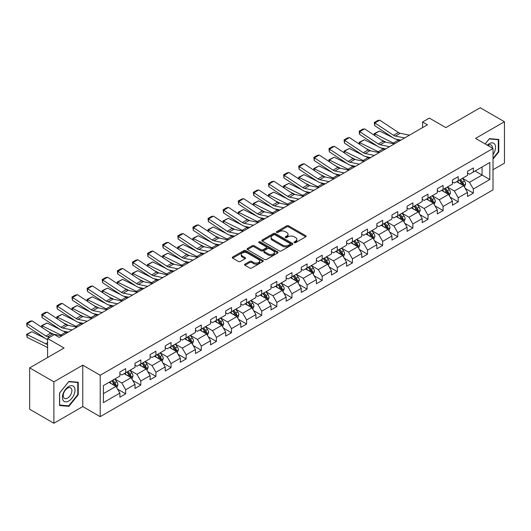 <?xml version="1.0" encoding="UTF-8"?>
<svg xmlns="http://www.w3.org/2000/svg" width="531" height="531" viewBox="0 0 531 531"><rect width="100%" height="100%" fill="white"/><g stroke="black" fill="none" stroke-linecap="round" stroke-linejoin="round"><path stroke-width="0.8" d="M294.313 242.634A0.943 0.544 0 0 0 295.641 242.634L305.75 236.799A1.347 0.777 0 0 0 306.141 236.255A1.347 0.777 0 0 0 305.75 235.704L288.632 225.821A1.347 0.777 0 0 0 286.727 225.821L276.624 231.655A0.943 0.544 0 0 0 276.346 232.04A0.943 0.544 0 0 0 276.624 232.425A0.943 0.544 0 0 0 277.952 232.425L279.26 231.669A4.301 2.482 0 0 1 285.346 231.669L286.773 232.492A4.301 2.482 0 0 1 288.034 234.251A4.301 2.482 0 0 1 286.773 236.003L285.466 236.76A0.943 0.544 0 0 0 285.193 237.145A0.943 0.544 0 0 0 285.466 237.53A0.943 0.544 0 0 0 286.8 237.53L288.107 236.773A4.301 2.482 0 0 1 294.194 236.773L295.621 237.596A4.301 2.482 0 0 1 296.882 239.355A4.301 2.482 0 0 1 295.621 241.114L294.313 241.864A0.943 0.544 0 0 0 294.035 242.249A0.943 0.544 0 0 0 294.313 242.634L294.313 241.864M244.977 264.146A1.347 0.777 0 0 0 244.579 264.697A1.347 0.777 0 0 0 244.977 265.248L249.776 268.016A1.347 0.777 0 0 0 251.681 268.016L262.905 261.537A1.347 0.777 0 0 0 263.296 260.986A1.347 0.777 0 0 0 262.905 260.442L245.787 250.559A1.347 0.777 0 0 0 243.882 250.559L232.658 257.037A1.347 0.777 0 0 0 232.266 257.588A1.347 0.777 0 0 0 232.658 258.132L238.459 261.484A1.347 0.777 0 0 0 240.364 261.484L245.163 258.71A1.347 0.777 0 0 0 245.561 258.159A1.347 0.777 0 0 0 245.163 257.615L242.289 255.949A3.598 2.078 0 0 1 241.233 254.482A3.598 2.078 0 0 1 243.457 252.564A3.598 2.078 0 0 1 247.38 253.015L258.65 259.52A3.598 2.078 0 0 1 259.699 260.986A3.598 2.078 0 0 1 257.482 262.911A3.598 2.078 0 0 1 253.559 262.46L251.681 261.371A1.347 0.777 0 0 0 249.776 261.371L244.977 264.146L244.977 265.248M493.014 169.728L504.45 163.13L504.45 121.732L480.223 107.747L445.828 127.606L429.353 118.094L422.576 122.011L427.422 124.805L59.22 337.384L54.374 334.59L47.591 338.506L47.591 357.522M53.89 381.855L53.89 423.253L82.763 406.587L82.763 365.189L53.89 381.855L29.663 367.87L64.065 348.011L47.591 338.506M82.763 365.189L100.206 375.258L493.014 148.468L493.014 189.866L100.206 416.656L100.206 375.258M504.45 121.732L475.577 138.399L493.014 148.468M279.359 250.944A1.347 0.777 0 0 0 281.257 250.944L292.481 244.459A1.347 0.777 0 0 0 292.873 243.915A1.347 0.777 0 0 0 292.481 243.364L275.363 233.481A1.347 0.777 0 0 0 273.458 233.481L262.234 239.959A1.347 0.777 0 0 0 261.843 240.51A1.347 0.777 0 0 0 262.234 241.054L279.359 250.944M259.334 242.84A0.943 0.544 0 0 1 260.29 242.972L260.29 241.851L277.693 251.9A1.347 0.777 0 0 1 278.085 252.451A1.347 0.777 0 0 1 277.693 253.002L266.469 259.48A1.347 0.777 0 0 1 264.571 259.48L247.446 249.597L247.446 248.495A1.347 0.777 0 0 0 247.054 249.046A1.347 0.777 0 0 0 247.446 249.597M247.446 248.495L252.252 245.727A1.347 0.777 0 0 1 254.15 245.727L261.093 249.736A1.347 0.777 0 0 0 262.998 249.736L266.184 247.891A1.347 0.777 0 0 0 266.575 247.346A1.347 0.777 0 0 0 266.184 246.796L258.955 242.621A0.943 0.544 0 0 1 258.683 242.236A0.943 0.544 0 0 1 259.261 241.738A0.943 0.544 0 0 1 260.29 241.851M53.89 423.253L29.663 409.268L29.663 367.87M117.597 389.157L125.688 393.829L125.688 389.747L134.993 384.378L134.993 388.46L140.801 385.101L140.801 381.019L150.107 375.649L150.107 379.731L155.922 376.379L155.922 372.291L165.221 366.921L165.221 371.003L171.035 367.651L171.035 363.569L180.334 358.193L180.334 362.281L186.149 358.923L186.149 354.841L195.454 349.471L195.454 353.553L201.269 350.195L201.269 346.112L210.568 340.743L210.568 344.825L216.382 341.466L216.382 337.384L225.682 332.014L225.682 336.096L231.496 332.745L231.496 328.656L240.802 323.286L240.802 327.375L246.616 324.016L246.616 319.934L255.915 314.558L255.915 318.646L261.73 315.288L261.73 311.206L271.029 305.836L271.029 309.918L276.843 306.56L276.843 302.478L286.149 297.108L286.149 301.19L291.957 297.831L291.957 293.749L301.263 288.379L301.263 292.462L307.077 289.11L307.077 285.021L316.376 279.651L316.376 283.74L322.191 280.381L322.191 276.299L331.49 270.929L331.49 275.012L337.304 271.653L337.304 267.571L346.61 262.201L346.61 266.283L352.425 262.925L352.425 258.843L361.724 253.473L361.724 257.555L367.538 254.203L367.538 250.114L376.837 244.745L376.837 248.827L382.652 245.475L382.652 241.386L391.958 236.016L391.958 240.105L397.772 236.746L397.772 232.664L407.071 227.295L407.071 231.377L412.886 228.018L412.886 223.936L422.185 218.566L422.185 222.648L427.999 219.29L427.999 215.208L437.305 209.838L437.305 213.92L443.113 210.568L443.113 206.479L452.419 201.11L452.419 205.198L458.233 201.84L458.233 197.758L467.532 192.381L467.532 196.47L473.347 193.111L473.347 189.029L489.821 179.518L489.821 162.513L482.068 166.986L482.068 175.044L489.821 179.518M125.688 393.829L119.873 397.188L119.873 393.106L103.406 402.611L103.406 385.606L119.873 376.094L119.873 372.012L125.688 368.653L125.688 372.742L134.993 367.372L134.993 363.284L140.801 359.932L140.801 364.014L150.107 358.644L150.107 354.562L155.922 351.203L155.922 355.285L165.221 349.916L165.221 345.834L171.035 342.475L171.035 346.557L180.334 341.187L180.334 337.105L186.149 333.747L186.149 337.835L195.454 332.459L195.454 328.377L201.269 325.018L201.269 329.107L210.568 323.737L210.568 319.649L216.382 316.297L216.382 320.379L225.682 315.009L225.682 310.927L231.496 307.568L231.496 311.651L240.802 306.281L240.802 302.199L246.616 298.84L246.616 302.922L255.915 297.552L255.915 293.47L261.73 290.112L261.73 294.201L271.029 288.831L271.029 284.742L276.843 281.39L276.843 285.472L286.149 280.102L286.149 276.014L291.957 272.662L291.957 276.744L301.263 271.374L301.263 267.292L307.077 263.934L307.077 268.016L316.376 262.646L316.376 258.564L322.191 255.205L322.191 259.287L331.49 253.918L331.49 249.835L337.304 246.477L337.304 250.566L346.61 245.196L346.61 241.107L352.425 237.755L352.425 241.837L361.724 236.468L361.724 232.386L367.538 229.027L367.538 233.109L376.837 227.739L376.837 223.657L382.652 220.299L382.652 224.381L391.958 219.011L391.958 214.929L397.772 211.57L397.772 215.659L407.071 210.283L407.071 206.201L412.886 202.842L412.886 206.931L422.185 201.561L422.185 197.472L427.999 194.12L427.999 198.202L437.305 192.833L437.305 188.751L443.113 185.392L443.113 189.474L452.419 184.104L452.419 180.022L458.233 176.664L458.233 180.746L467.532 175.376L467.532 171.294L473.347 167.935L473.347 172.024L489.821 162.513M124.141 373.638L131.117 377.66L121.811 383.03L114.835 379.008M119.873 373.857L121.811 374.979L125.688 372.742M121.811 383.03L125.688 389.747M131.117 377.66L134.993 384.378M139.255 364.91L146.231 368.939L136.932 374.309L129.949 370.28M134.993 365.129L136.932 366.251L140.801 364.014M136.932 374.309L140.801 381.019M146.231 368.939L150.107 375.649M154.368 356.182L161.344 360.21L152.045 365.58L145.069 361.551M150.107 356.407L152.045 357.522L155.922 355.285M152.045 365.58L155.922 372.291M161.344 360.21L165.221 366.921M169.482 347.453L176.465 351.482L167.159 356.852L160.183 352.823M165.221 347.679L167.159 348.794L171.035 346.557M167.159 356.852L171.035 363.569M176.465 351.482L180.334 358.193M184.602 338.725L191.578 342.754L182.272 348.124L175.296 344.101M180.334 338.951L182.272 340.072L186.149 337.835M182.272 348.124L186.149 354.841M191.578 342.754L195.454 349.471M199.716 330.003L206.692 334.026L197.393 339.402L190.417 335.373M195.454 330.222L197.393 331.344L201.269 329.107M197.393 339.402L201.269 346.112M206.692 334.026L210.568 340.743M214.829 321.275L221.805 325.304L212.506 330.674L205.53 326.645M210.568 321.501L212.506 322.616L216.382 320.379M212.506 330.674L216.382 337.384M221.805 325.304L225.682 332.014M229.95 312.547L236.926 316.576L227.62 321.945L220.644 317.916M225.682 312.772L227.62 313.887L231.496 311.651M227.62 321.945L231.496 328.656M236.926 316.576L240.802 323.286M245.063 303.818L252.039 307.847L242.74 313.217L235.764 309.188M240.802 304.044L242.74 305.166L246.616 302.922M242.74 313.217L246.616 319.934M252.039 307.847L255.915 314.558M260.177 295.09L267.153 299.119L257.854 304.489L250.878 300.466M255.915 295.316L257.854 296.437L261.73 294.201M257.854 304.489L261.73 311.206M267.153 299.119L271.029 305.836M275.297 286.368L282.273 290.397L272.967 295.767L265.991 291.738M271.029 286.587L272.967 287.709L276.843 285.472M272.967 295.767L276.843 302.478M282.273 290.397L286.149 297.108M290.411 277.64L297.387 281.669L288.087 287.039L281.105 283.01M286.149 277.866L288.087 278.981L291.957 276.744M288.087 287.039L291.957 293.749M297.387 281.669L301.263 288.379M305.524 268.912L312.5 272.941L303.201 278.31L296.225 274.281M301.263 269.137L303.201 270.252L307.077 268.016M303.201 278.31L307.077 285.021M312.5 272.941L316.376 279.651M320.638 260.183L327.62 264.212L318.315 269.582L311.339 265.553M316.376 260.409L318.315 261.531L322.191 259.287M318.315 269.582L322.191 276.299M327.62 264.212L331.49 270.929M335.758 251.462L342.734 255.484L333.428 260.854L326.452 256.831M331.49 251.681L333.428 252.802L337.304 250.566M333.428 260.854L337.304 267.571M342.734 255.484L346.61 262.201M350.872 242.733L357.848 246.762L348.548 252.132L341.572 248.103M346.61 242.952L348.548 244.074L352.425 241.837M348.548 252.132L352.425 258.843M357.848 246.762L361.724 253.473M365.985 234.005L372.961 238.034L363.662 243.404L356.686 239.375M361.724 234.231L363.662 235.346L367.538 233.109M363.662 243.404L367.538 250.114M372.961 238.034L376.837 244.745M381.105 225.277L388.081 229.306L378.776 234.675L371.8 230.646M376.837 225.502L378.776 226.618L382.652 224.381M378.776 234.675L382.652 241.386M388.081 229.306L391.958 236.016M396.219 216.548L403.195 220.577L393.896 225.947L386.92 221.918M391.958 216.774L393.896 217.896L397.772 215.659M393.896 225.947L397.772 232.664M403.195 220.577L407.071 227.295M411.333 207.827L418.309 211.849L409.009 217.225L402.033 213.196M407.071 208.046L409.009 209.168L412.886 206.931M409.009 217.225L412.886 223.936M418.309 211.849L422.185 218.566M426.453 199.098L433.429 203.127L424.123 208.497L417.147 204.468M422.185 199.324L424.123 200.439L427.999 198.202M424.123 208.497L427.999 215.208M433.429 203.127L437.305 209.838M441.566 190.37L448.542 194.399L439.237 199.769L432.261 195.74M437.305 190.596L439.237 191.711L443.113 189.474M439.237 199.769L443.113 206.479M448.542 194.399L452.419 201.11M456.68 181.642L463.656 185.671L454.357 191.041L447.381 187.012M452.419 181.867L454.357 182.989L458.233 180.746M454.357 191.041L458.233 197.758M463.656 185.671L467.532 192.381M475.092 171.015L482.068 175.044L469.47 182.312L462.494 178.29M467.532 173.139L469.47 174.261L473.347 172.024M469.47 182.312L473.347 189.029M82.763 406.587L100.206 416.656M422.576 122.011L422.576 127.606M103.406 393.663L115.997 386.389L109.021 382.36M115.997 386.389L119.873 393.106M465.256 188.439L473.347 193.111M450.142 197.167L458.233 201.84M435.022 205.895L443.113 210.568M419.908 214.624L427.999 219.29M404.795 223.345L412.886 228.018M389.681 232.074L397.772 236.746M374.561 240.802L382.652 245.475M359.447 249.53L367.538 254.203M344.334 258.258L352.425 262.925M329.213 266.98L337.304 271.653M314.1 275.708L322.191 280.381M298.986 284.437L307.077 289.11M283.873 293.165L291.957 297.831M268.752 301.893L276.843 306.56M253.639 310.615L261.73 315.288M238.525 319.343L246.616 324.016M223.405 328.072L231.496 332.745M208.291 336.8L216.382 341.466M193.178 345.522L201.269 350.195M178.058 354.25L186.149 358.923M162.944 362.978L171.035 367.651M147.83 371.707L155.922 376.379M132.717 380.435L140.801 385.101M493.014 159.108L498.782 151.932L498.782 139.467L489.429 138.631L485.168 143.941M59.558 405.518L68.911 406.354L78.256 394.719L78.256 382.254L68.911 381.417L59.558 393.053L59.558 405.518M498.297 151.654L498.782 151.932M77.772 394.44L78.256 394.719M67.922 405.784L68.911 406.354M294.692 242.767L295.621 242.229A4.301 2.482 0 0 0 296.882 240.477L296.882 239.355M288.034 234.251L288.034 235.366A4.301 2.482 0 0 1 286.773 237.125L285.844 237.662M305.73 236.813L288.632 226.936A1.347 0.777 0 0 0 286.727 226.936L276.996 232.558M292.462 244.472L275.363 234.596A1.347 0.777 0 0 0 273.458 234.596L262.254 241.067M290.105 244.3A0.943 0.544 0 0 0 290.377 243.915A0.943 0.544 0 0 0 290.105 243.53L275.078 234.855A0.943 0.544 0 0 0 273.744 234.855L272.363 235.651A4.301 2.482 0 0 0 271.109 237.403A4.301 2.482 0 0 0 272.363 239.162L282.638 245.096A4.301 2.482 0 0 0 288.725 245.096L290.105 244.3L290.105 245.415A0.943 0.544 0 0 0 290.377 245.03L290.377 243.915M271.109 237.403L271.109 238.525A4.301 2.482 0 0 0 272.363 240.284L272.363 239.162M290.105 245.415L288.725 246.211A4.301 2.482 0 0 1 282.638 246.211L272.363 240.284M247.466 249.603L252.252 246.842L252.252 245.727M266.575 247.346L266.575 248.462A1.347 0.777 0 0 1 266.184 249.012L262.998 250.851A1.347 0.777 0 0 1 261.093 250.851L254.15 246.842A1.347 0.777 0 0 0 252.252 246.842M260.29 242.972L277.673 253.008M268.301 253.891A3.598 2.078 0 0 0 272.224 254.342A3.598 2.078 0 0 0 274.441 252.424A3.598 2.078 0 0 0 273.392 250.957L269.416 248.661A1.347 0.777 0 0 0 267.518 248.661L264.332 250.499A1.347 0.777 0 0 0 263.934 251.05A1.347 0.777 0 0 0 264.332 251.601L268.301 253.891L268.301 255.013A3.598 2.078 0 0 0 272.224 255.464A3.598 2.078 0 0 0 274.441 253.539L274.441 252.424M263.934 251.05L263.934 252.172A1.347 0.777 0 0 0 264.332 252.716L264.332 251.601M268.301 255.013L264.332 252.716M259.699 260.986L259.699 262.108A3.598 2.078 0 0 1 257.482 264.026A3.598 2.078 0 0 1 253.559 263.575L251.681 262.493A1.347 0.777 0 0 0 249.776 262.493L244.99 265.254M241.233 254.482L241.233 255.603A3.598 2.078 0 0 0 242.289 257.07L242.289 255.949M245.149 258.723L242.289 257.07M262.885 261.551L245.787 251.674A1.347 0.777 0 0 0 243.882 251.674L232.678 258.146M464.426 186.998L465.574 184.091A3.631 2.097 -120 0 0 464.419 181.005L462.415 178.33M374.455 135.378L374.209 133.639L379.532 131.018L392.688 137.516M395.953 139.129L398.197 140.237A10.275 5.934 60 0 1 399.431 140.967M458.93 182.943L457.569 181.131M379.532 131.018L374.687 133.812L393.352 143.031A10.275 5.934 60 0 1 394.586 143.762M374.209 133.639L374.687 133.812L374.793 135.604M385.924 142.169L381.198 139.832M463.098 185.346L463.616 184.25A3.631 2.097 -120 0 0 462.574 182.067L460.576 179.392M459.667 179.923L461.884 182.883A1.852 1.069 60 0 1 462.222 183.441L463.616 184.25M459.415 180.069L461.412 182.737A3.631 2.097 60 0 1 462.455 184.921M404.622 137.967L395.363 136.069A6.85 3.956 60 0 1 393.524 135.266L374.859 122.926L374.687 125.621L393.352 137.954A10.275 5.934 -120 0 0 396.106 139.162L400.865 140.138M409.467 135.173L400.208 133.274A6.85 3.956 60 0 1 398.369 132.465L379.705 120.132L374.859 122.926L374.275 122.488L377.667 120.53L379.705 120.132M374.687 125.621L374.275 122.488M493.014 154.621A8.908 5.144 120 0 0 494.693 151.474A8.908 5.144 120 0 0 494.135 143.589A8.908 5.144 120 0 0 487.312 145.175M497.7 139.368L498.297 139.719L498.297 151.8L493.014 158.364M485.188 143.947L489.237 138.91L498.297 139.719M492.396 148.109A6.1 3.518 120 0 0 491.142 145.043A6.1 3.518 120 0 0 487.856 145.487M68.711 401.044A8.908 5.144 120 0 0 75.01 390.139A8.908 5.144 120 0 0 68.711 386.502A8.908 5.144 120 0 0 62.419 397.414A8.908 5.144 120 0 0 68.711 401.044M67.57 398.091A6.1 3.518 120 0 0 71.552 392.714A6.1 3.518 120 0 0 70.616 387.829A6.1 3.518 120 0 0 67.57 388.134A6.1 3.518 120 0 0 63.587 393.504A6.1 3.518 120 0 0 64.516 398.396A6.1 3.518 120 0 0 67.57 398.091M59.658 392.967L68.711 381.696L77.772 382.506L77.772 394.586L68.711 405.857L59.658 405.047L59.638 392.953M77.174 382.154L77.772 382.506M449.306 195.727L450.461 192.819A3.631 2.097 -120 0 0 449.299 189.726L447.301 187.058M359.341 144.107L359.095 142.368L364.412 139.746L377.568 146.237M380.833 147.85L383.077 148.959A10.275 5.934 60 0 1 384.311 149.696M443.816 191.671L442.456 189.859M364.412 139.746L359.567 142.54L378.231 151.76A10.275 5.934 60 0 1 379.466 152.49M359.095 142.368L359.567 142.54L359.679 144.332M370.811 150.897L366.078 148.561M447.978 194.074L448.503 192.972A3.631 2.097 -120 0 0 447.46 190.788L445.463 188.12M444.553 188.644L446.77 191.611A1.852 1.069 60 0 1 447.102 192.169L448.503 192.972M444.294 188.79L446.299 191.465A3.631 2.097 60 0 1 447.334 193.649M434.192 204.448L435.347 201.548A3.631 2.097 -120 0 0 434.185 198.455L432.188 195.786M344.227 152.835L343.975 151.096L349.298 148.474L362.454 154.966M365.72 156.579L367.963 157.687A10.275 5.934 60 0 1 369.198 158.417M428.696 200.399L427.342 198.581M349.298 148.474L344.453 151.269L363.118 160.488A10.275 5.934 60 0 1 364.352 161.218M343.975 151.096L344.453 151.269L344.559 153.054M355.697 159.625L350.964 157.289M432.865 202.802L433.382 201.7A3.631 2.097 -120 0 0 432.347 199.517L430.342 196.848M429.433 197.373L431.657 200.333A1.852 1.069 60 0 1 431.988 200.897L433.382 201.7M429.181 197.519L431.179 200.187A3.631 2.097 60 0 1 432.221 202.371M389.508 146.695L380.242 144.797A6.85 3.956 60 0 1 378.411 143.994L359.746 131.655L359.567 134.343L378.231 146.682A10.275 5.934 -120 0 0 380.986 147.89L385.752 148.866M394.354 143.901L385.088 141.996A6.85 3.956 60 0 1 383.256 141.193L364.591 128.86L359.746 131.655L359.162 131.21L362.554 129.259L364.591 128.86M359.567 134.343L359.162 131.21M374.388 155.424L365.129 153.525A6.85 3.956 60 0 1 363.29 152.716L344.632 140.383L344.453 143.071L363.118 155.404A10.275 5.934 -120 0 0 365.872 156.612L370.631 157.588M379.234 152.623L369.974 150.724A6.85 3.956 60 0 1 368.136 149.921L349.471 137.589L344.632 140.383L344.048 139.938L347.44 137.98L349.471 137.589M344.453 143.071L344.048 139.938M419.078 213.177L420.227 210.276A3.631 2.097 -120 0 0 419.072 207.183L417.067 204.515M329.107 161.563L328.862 159.824L334.185 157.196L347.34 163.694M350.606 165.307L352.849 166.415A10.275 5.934 60 0 1 354.084 167.146M413.583 209.121L412.229 207.309M334.185 157.196L329.339 159.997L348.004 169.21A10.275 5.934 60 0 1 349.239 169.947M328.862 159.824L329.339 159.997L329.446 161.782M340.577 168.354L335.851 166.017M417.751 211.53L418.269 210.429A3.631 2.097 -120 0 0 417.227 208.245L415.229 205.577M414.319 206.101L416.536 209.061A1.852 1.069 60 0 1 416.875 209.626L418.269 210.429M414.067 206.247L416.065 208.915A3.631 2.097 60 0 1 417.107 211.099M403.958 221.905L405.113 219.004A3.631 2.097 -120 0 0 403.952 215.911L401.954 213.236M313.994 170.285L313.748 168.553L319.065 165.924L332.22 172.422M335.486 174.035L337.729 175.144A10.275 5.934 60 0 1 338.97 175.874M398.469 217.849L397.108 216.037M319.065 165.924L314.226 168.725L332.891 177.938A10.275 5.934 60 0 1 334.125 178.668M313.748 168.553L314.226 168.725L314.332 170.511M325.463 177.075L320.731 174.739M402.631 220.252L403.155 219.157A3.631 2.097 -120 0 0 402.113 216.973L400.115 214.305M399.206 214.829L401.423 217.79A1.852 1.069 60 0 1 401.761 218.354L403.155 219.157M398.954 214.975L400.951 217.644A3.631 2.097 60 0 1 401.987 219.827M388.845 230.633L390 227.726A3.631 2.097 -120 0 0 388.838 224.633L386.84 221.965M298.88 179.013L298.628 177.274L303.951 174.653L317.107 181.151M320.372 182.764L322.616 183.872A10.275 5.934 60 0 1 323.85 184.602M383.355 226.578L381.995 224.766M303.951 174.653L299.106 177.447L317.77 186.666A10.275 5.934 60 0 1 319.005 187.397M298.628 177.274L299.106 177.447L299.219 179.239M310.35 185.804L305.617 183.467M387.517 228.98L388.035 227.885A3.631 2.097 -120 0 0 386.999 225.702L384.995 223.027M384.086 223.558L386.309 226.518A1.852 1.069 60 0 1 386.641 227.076L388.035 227.885M383.833 223.704L385.838 226.372A3.631 2.097 60 0 1 386.873 228.556M359.275 164.152L350.015 162.247A6.85 3.956 60 0 1 348.177 161.444L329.512 149.111L329.339 151.8L348.004 164.132A10.275 5.934 -120 0 0 350.759 165.34L355.518 166.316M364.12 161.351L354.861 159.453A6.85 3.956 60 0 1 353.022 158.65L334.357 146.31L329.512 149.111L328.935 148.667L332.32 146.709L334.357 146.31M329.339 151.8L328.935 148.667M344.161 172.874L334.895 170.975A6.85 3.956 60 0 1 333.063 170.172L314.398 157.84L314.226 160.528L332.891 172.86A10.275 5.934 -120 0 0 335.638 174.068L340.404 175.044M349.006 170.079L339.74 168.181A6.85 3.956 60 0 1 337.908 167.378L319.244 155.039L314.398 157.84L313.814 157.395L317.206 155.437L319.244 155.039M314.226 160.528L313.814 157.395M329.041 181.602L319.781 179.704A6.85 3.956 60 0 1 317.95 178.901L299.285 166.561L299.106 169.256L317.77 181.589A10.275 5.934 -120 0 0 320.525 182.797L325.291 183.772M333.886 178.808L324.627 176.909A6.85 3.956 60 0 1 322.788 176.1L304.13 163.767L299.285 166.561L298.701 166.123L302.093 164.165L304.13 163.767M299.106 169.256L298.701 166.123M373.731 239.362L374.879 236.454A3.631 2.097 -120 0 0 373.724 233.361L371.727 230.693M283.76 187.742L283.514 186.003L288.837 183.381L301.993 189.872M305.259 191.485L307.502 192.594A10.275 5.934 60 0 1 308.737 193.33M368.235 235.306L366.881 233.487M288.837 183.381L283.992 186.175L302.657 195.395A10.275 5.934 60 0 1 303.891 196.125M283.514 186.003L283.992 186.175L284.098 187.967M295.236 194.532L290.503 192.195M372.404 237.709L372.921 236.607A3.631 2.097 -120 0 0 371.879 234.423L369.881 231.755M368.972 232.279L371.189 235.24A1.852 1.069 60 0 1 371.527 235.804L372.921 236.607M368.72 232.425L370.718 235.1A3.631 2.097 60 0 1 371.76 237.284M313.927 190.33L304.668 188.432A6.85 3.956 60 0 1 302.829 187.622L284.165 175.29L283.992 177.978L302.657 190.317A10.275 5.934 -120 0 0 305.411 191.518L310.17 192.501M318.773 187.536L309.513 185.631A6.85 3.956 60 0 1 307.675 184.828L289.01 172.495L284.165 175.29L283.587 174.845L286.979 172.887L289.01 172.495M283.992 177.978L283.587 174.845M358.611 248.083L359.766 245.183A3.631 2.097 -120 0 0 358.611 242.09L356.606 239.421M268.646 196.47L268.401 194.731L273.724 192.103L286.873 198.601M290.145 200.214L292.389 201.322A10.275 5.934 60 0 1 293.623 202.052M353.122 244.028L351.761 242.216M273.724 192.103L268.878 194.904L287.543 204.123A10.275 5.934 60 0 1 288.778 204.853M268.401 194.731L268.878 194.904L268.985 196.689M280.116 203.26L275.39 200.924M357.283 246.437L357.808 245.335A3.631 2.097 -120 0 0 356.766 243.152L354.768 240.483M353.858 241.008L356.075 243.968A1.852 1.069 60 0 1 356.414 244.532L357.808 245.335M353.606 241.154L355.604 243.822A3.631 2.097 60 0 1 356.646 246.006M298.814 199.059L289.554 197.16A6.85 3.956 60 0 1 287.716 196.351L269.051 184.018L268.878 186.706L287.543 199.039A10.275 5.934 -120 0 0 290.298 200.247L295.057 201.222M303.659 196.258L294.393 194.359A6.85 3.956 60 0 1 292.561 193.556L273.896 181.224L269.051 184.018L268.467 183.573L271.859 181.615L273.896 181.224M268.878 186.706L268.467 183.573M343.497 256.812L344.652 253.911A3.631 2.097 -120 0 0 343.491 250.818L341.493 248.15M253.533 205.192L253.28 203.459L258.604 200.831L271.759 207.329M275.025 208.942L277.268 210.05A10.275 5.934 60 0 1 278.503 210.78M338.008 252.756L336.647 250.944M258.604 200.831L253.758 203.632L272.423 212.845A10.275 5.934 60 0 1 273.657 213.581M253.28 203.459L253.758 203.632L253.871 205.417M265.002 211.988L260.27 209.652M342.17 255.159L342.687 254.064A3.631 2.097 -120 0 0 341.652 251.88L339.654 249.212M338.738 249.736L340.962 252.696A1.852 1.069 60 0 1 341.294 253.26L342.687 254.064M338.486 249.882L340.49 252.55A3.631 2.097 60 0 1 341.526 254.734M283.7 207.78L274.434 205.882A6.85 3.956 60 0 1 272.602 205.079L253.937 192.746L253.758 195.435L272.423 207.767A10.275 5.934 -120 0 0 275.177 208.975L279.943 209.951M288.539 204.986L279.279 203.088A6.85 3.956 60 0 1 277.447 202.284L258.783 189.945L253.937 192.746L253.353 192.302L256.745 190.344L258.783 189.945M253.758 195.435L253.353 192.302M328.384 265.54L329.532 262.633A3.631 2.097 -120 0 0 328.377 259.546L326.379 256.871M238.412 213.92L238.167 212.181L243.49 209.559L256.646 216.057M259.911 217.67L262.155 218.779A10.275 5.934 60 0 1 263.389 219.509M322.888 261.484L321.534 259.672M243.49 209.559L238.645 212.354L257.309 221.573A10.275 5.934 60 0 1 258.544 222.303M238.167 212.181L238.645 212.354L238.751 214.146M249.889 220.71L245.156 218.374M327.056 263.887L327.574 262.792A3.631 2.097 -120 0 0 326.538 260.608L324.534 257.94M323.625 258.464L325.842 261.425A1.852 1.069 60 0 1 326.18 261.989L327.574 262.792M323.372 258.61L325.37 261.279A3.631 2.097 60 0 1 326.412 263.462M268.58 216.509L259.32 214.61A6.85 3.956 60 0 1 257.482 213.807L238.817 201.475L238.645 204.163L257.309 216.495A10.275 5.934 -120 0 0 260.064 217.703L264.823 218.679M273.425 213.714L264.166 211.816A6.85 3.956 60 0 1 262.327 211.006L243.663 198.674L238.817 201.475L238.24 201.03L241.632 199.072L243.663 198.674M238.645 204.163L238.24 201.03M313.27 274.268L314.418 271.361A3.631 2.097 -120 0 0 313.263 268.268L311.259 265.6M223.299 222.648L223.053 220.909L228.376 218.287L241.532 224.786M244.798 226.398L247.041 227.5A10.275 5.934 60 0 1 248.276 228.237M307.774 270.213L306.414 268.401M228.376 218.287L223.531 221.082L242.196 230.301A10.275 5.934 60 0 1 243.43 231.031M223.053 220.909L223.531 221.082L223.637 222.874M234.768 229.438L230.042 227.102M311.943 272.615L312.46 271.52A3.631 2.097 -120 0 0 311.418 269.336L309.42 266.662M308.511 267.186L310.728 270.153A1.852 1.069 60 0 1 311.066 270.71L312.46 271.52M308.259 267.332L310.257 270.007A3.631 2.097 60 0 1 311.299 272.191M253.466 225.237L244.207 223.339A6.85 3.956 60 0 1 242.368 222.535L223.704 210.196L223.531 212.885L242.196 225.224A10.275 5.934 -120 0 0 244.95 226.432L249.709 227.407M258.312 222.443L249.052 220.538A6.85 3.956 60 0 1 247.214 219.734L228.549 207.402L223.704 210.196L223.12 209.758L226.511 207.8L228.549 207.402M223.531 212.885L223.12 209.758M298.15 282.99L299.305 280.089A3.631 2.097 -120 0 0 298.143 276.996L296.145 274.328M208.185 231.377L207.94 229.638L213.256 227.016L226.412 233.507M229.677 235.12L231.921 236.229A10.275 5.934 60 0 1 233.155 236.959M292.661 278.941L291.3 277.122M213.256 227.016L208.411 229.81L227.076 239.03A10.275 5.934 60 0 1 228.317 239.76M207.94 229.638L208.411 229.81L208.524 231.596M219.655 238.167L214.922 235.83M296.822 281.344L297.347 280.242A3.631 2.097 -120 0 0 296.305 278.058L294.307 275.39M293.397 275.914L295.614 278.875A1.852 1.069 60 0 1 295.946 279.439L297.347 280.242M293.139 276.06L295.143 278.729A3.631 2.097 60 0 1 296.179 280.912M238.353 233.965L229.087 232.067A6.85 3.956 60 0 1 227.255 231.257L208.59 218.925L208.411 221.613L227.076 233.952A10.275 5.934 -120 0 0 229.83 235.153L234.596 236.136M243.198 231.164L233.932 229.266A6.85 3.956 60 0 1 232.1 228.463L213.435 216.13L208.59 218.925L208.006 218.48L211.398 216.522L213.435 216.13M208.411 221.613L208.006 218.48M283.036 291.718L284.191 288.818A3.631 2.097 -120 0 0 283.03 285.724L281.032 283.056M193.072 240.105L192.819 238.366L198.143 235.737L211.298 242.236M214.564 243.848L216.807 244.957A10.275 5.934 60 0 1 218.042 245.687M277.54 287.663L276.186 285.851M198.143 235.737L193.297 238.538L211.962 247.751A10.275 5.934 60 0 1 213.196 248.488M192.819 238.366L193.297 238.538L193.403 240.324M204.541 246.895L199.809 244.559M281.709 290.072L282.226 288.97A3.631 2.097 -120 0 0 281.191 286.786L279.187 284.118M278.277 284.643L280.501 287.603A1.852 1.069 60 0 1 280.833 288.167L282.226 288.97M278.025 284.789L280.023 287.457A3.631 2.097 60 0 1 281.065 289.641M223.232 242.694L213.973 240.789A6.85 3.956 60 0 1 212.135 239.985L193.476 227.653L193.297 230.341L211.962 242.674A10.275 5.934 -120 0 0 214.716 243.882L219.476 244.857M228.078 239.893L218.818 237.994A6.85 3.956 60 0 1 216.98 237.191L198.315 224.852L193.476 227.653L192.892 227.208L196.284 225.25L198.315 224.852M193.297 230.341L192.892 227.208M267.923 300.446L269.071 297.546A3.631 2.097 -120 0 0 267.916 294.453L265.912 291.784M177.951 248.827L177.706 247.094L183.029 244.466L196.185 250.964M199.45 252.577L201.694 253.685A10.275 5.934 60 0 1 202.928 254.415M262.427 296.391L261.073 294.579M183.029 244.466L178.184 247.267L196.848 256.48A10.275 5.934 60 0 1 198.083 257.21M177.706 247.094L178.184 247.267L178.29 249.052M189.421 255.617L184.695 253.287M266.595 298.794L267.113 297.699A3.631 2.097 -120 0 0 266.071 295.515L264.073 292.846M263.164 293.371L265.381 296.331A1.852 1.069 60 0 1 265.719 296.895L267.113 297.699M262.911 293.517L264.909 296.185A3.631 2.097 60 0 1 265.951 298.369M208.119 251.415L198.859 249.517A6.85 3.956 60 0 1 197.021 248.714L178.356 236.381L178.184 239.069L196.848 251.402A10.275 5.934 -120 0 0 199.603 252.61L204.362 253.586M212.964 248.621L203.705 246.723A6.85 3.956 60 0 1 201.866 245.919L183.202 233.58L178.356 236.381L177.779 235.937L181.164 233.979L183.202 233.58M178.184 239.069L177.779 235.937M252.802 309.175L253.957 306.268A3.631 2.097 -120 0 0 252.796 303.181L250.798 300.506M162.838 257.555L162.592 255.816L167.909 253.194L181.064 259.692M184.33 261.305L186.573 262.414A10.275 5.934 60 0 1 187.815 263.144M247.313 305.119L245.953 303.307M167.909 253.194L163.07 255.988L181.735 265.208A10.275 5.934 60 0 1 182.969 265.938M162.592 255.816L163.07 255.988L163.176 257.781M174.307 264.345L169.581 262.009M251.475 307.522L251.999 306.427A3.631 2.097 -120 0 0 250.957 304.243L248.959 301.568M248.05 302.099L250.267 305.06A1.852 1.069 60 0 1 250.605 305.617L251.999 306.427M247.798 302.245L249.796 304.913A3.631 2.097 60 0 1 250.831 307.097M193.005 260.144L183.739 258.245A6.85 3.956 60 0 1 181.907 257.442L163.243 245.103L163.07 247.798L181.735 260.13A10.275 5.934 -120 0 0 184.483 261.338L189.248 262.314M197.851 257.349L188.585 255.451A6.85 3.956 60 0 1 186.753 254.641L168.088 242.309L163.243 245.103L162.659 244.665L166.05 242.707L168.088 242.309M163.07 247.798L162.659 244.665M237.689 317.903L238.844 314.996A3.631 2.097 -120 0 0 237.682 311.903L235.684 309.234M147.724 266.283L147.472 264.544L152.795 261.922L165.951 268.42M169.216 270.033L171.46 271.135A10.275 5.934 60 0 1 172.694 271.872M232.2 313.848L230.839 312.036M152.795 261.922L147.95 264.717L166.615 273.936A10.275 5.934 60 0 1 167.849 274.666M147.472 264.544L147.95 264.717L148.063 266.509M159.194 273.073L154.461 270.737M236.361 316.25L236.879 315.155A3.631 2.097 -120 0 0 235.844 312.965L233.839 310.296M232.93 310.821L235.153 313.788A1.852 1.069 60 0 1 235.485 314.345L236.879 315.155M232.678 310.967L234.682 313.642A3.631 2.097 60 0 1 235.718 315.826M177.885 268.872L168.626 266.974A6.85 3.956 60 0 1 166.794 266.17L148.129 253.831L147.95 256.519L166.615 268.859A10.275 5.934 -120 0 0 169.369 270.067L174.135 271.042M182.73 266.077L173.471 264.172A6.85 3.956 60 0 1 171.632 263.369L152.974 251.037L148.129 253.831L147.545 253.387L150.937 251.435L152.974 251.037M147.95 256.519L147.545 253.387M222.575 326.625L223.724 323.724A3.631 2.097 -120 0 0 222.569 320.631L220.571 317.963M132.604 275.012L132.358 273.273L137.682 270.651L150.837 277.142M154.103 278.755L156.346 279.864A10.275 5.934 60 0 1 157.581 280.594M217.079 322.576L215.725 320.757M137.682 270.651L132.836 273.445L151.501 282.665A10.275 5.934 60 0 1 152.736 283.395M132.358 273.273L132.836 273.445L132.942 275.231M144.08 281.802L139.348 279.465M221.248 324.979L221.766 323.877A3.631 2.097 -120 0 0 220.723 321.693L218.726 319.025M217.816 319.549L220.033 322.509A1.852 1.069 60 0 1 220.372 323.074L221.766 323.877M217.564 319.695L219.562 322.363A3.631 2.097 60 0 1 220.604 324.547M162.771 277.6L153.512 275.702A6.85 3.956 60 0 1 151.674 274.892L133.009 262.56L132.836 265.248L151.501 277.58A10.275 5.934 -120 0 0 154.255 278.788L159.015 279.764M167.617 274.799L158.357 272.901A6.85 3.956 60 0 1 156.519 272.098L137.854 259.765L133.009 262.56L132.431 262.115L135.823 260.157L137.854 259.765M132.836 265.248L132.431 262.115M207.455 335.353L208.61 332.452A3.631 2.097 -120 0 0 207.455 329.359L205.451 326.691M117.49 283.74L117.245 282.001L122.568 279.372L135.724 285.87M138.989 287.483L141.233 288.592A10.275 5.934 60 0 1 142.467 289.322M201.966 331.298L200.605 329.485M122.568 279.372L117.723 282.173L136.387 291.386A10.275 5.934 60 0 1 137.622 292.123M117.245 282.001L117.723 282.173L117.829 283.959M128.96 290.53L124.234 288.194M206.128 333.707L206.652 332.605A3.631 2.097 -120 0 0 205.61 330.421L203.612 327.753M202.703 328.277L204.92 331.238A1.852 1.069 60 0 1 205.258 331.802L206.652 332.605M202.45 328.423L204.448 331.092A3.631 2.097 60 0 1 205.49 333.276M147.658 286.328L138.399 284.424A6.85 3.956 60 0 1 136.56 283.62L117.895 271.288L117.723 273.976L136.387 286.309A10.275 5.934 -120 0 0 139.142 287.517L143.901 288.492M152.503 283.527L143.237 281.629A6.85 3.956 60 0 1 141.405 280.826L122.741 268.487L117.895 271.288L117.311 270.843L120.703 268.885L122.741 268.487M117.723 273.976L117.311 270.843M192.341 344.081L193.496 341.181A3.631 2.097 -120 0 0 192.335 338.088L190.337 335.413M102.377 292.462L102.125 290.729L107.448 288.101L120.603 294.599M123.869 296.212L126.112 297.32A10.275 5.934 60 0 1 127.347 298.05M186.852 340.026L185.492 338.214M107.448 288.101L102.602 290.902L121.267 300.115A10.275 5.934 60 0 1 122.502 300.845M102.125 290.729L102.602 290.902L102.715 292.687M113.846 299.252L109.114 296.915M191.014 342.429L191.532 341.333A3.631 2.097 -120 0 0 190.496 339.15L188.498 336.481M187.589 337.006L189.806 339.966A1.852 1.069 60 0 1 190.138 340.53L191.532 341.333M187.33 337.152L189.335 339.82A3.631 2.097 60 0 1 190.37 342.004M132.544 295.05L123.278 293.152A6.85 3.956 60 0 1 121.446 292.349L102.782 280.016L102.602 282.704L121.267 295.037A10.275 5.934 -120 0 0 124.022 296.245L128.787 297.221M137.383 292.256L128.124 290.357A6.85 3.956 60 0 1 126.292 289.554L107.627 277.215L102.782 280.016L102.198 279.571L105.589 277.613L107.627 277.215M102.602 282.704L102.198 279.571M177.228 352.81L178.383 349.902A3.631 2.097 -120 0 0 177.221 346.809L175.223 344.141M87.257 301.19L87.011 299.451L92.334 296.829L105.49 303.327M108.755 304.94L110.999 306.048A10.275 5.934 60 0 1 112.233 306.779M171.732 348.754L170.378 346.942M92.334 296.829L87.489 299.623L106.154 308.843A10.275 5.934 60 0 1 107.388 309.573M87.011 299.451L87.489 299.623L87.595 301.416M98.733 307.98L94 305.644M175.9 351.157L176.418 350.062A3.631 2.097 -120 0 0 175.383 347.878L173.378 345.203M172.469 345.734L174.686 348.694A1.852 1.069 60 0 1 175.024 349.252L176.418 350.062M172.217 345.88L174.214 348.548A3.631 2.097 60 0 1 175.257 350.732M117.424 303.778L108.165 301.88A6.85 3.956 60 0 1 106.326 301.077L87.661 288.738L87.489 291.433L106.154 303.765A10.275 5.934 -120 0 0 108.908 304.973L113.667 305.949M122.269 300.984L113.01 299.086A6.85 3.956 60 0 1 111.171 298.276L92.507 285.943L87.661 288.738L87.084 288.3L90.476 286.342L92.507 285.943M87.489 291.433L87.084 288.3M162.114 361.538L163.263 358.631A3.631 2.097 -120 0 0 162.108 355.538L160.103 352.869M72.143 309.918L71.897 308.179L77.221 305.557L90.376 312.049M93.642 313.662L95.885 314.77A10.275 5.934 60 0 1 97.12 315.507M156.618 357.482L155.258 355.664M77.221 305.557L72.375 308.352L91.04 317.571A10.275 5.934 60 0 1 92.275 318.301M71.897 308.179L72.375 308.352L72.481 310.144M83.613 316.708L78.887 314.372M160.787 359.885L161.305 358.783A3.631 2.097 -120 0 0 160.262 356.6L158.265 353.931M157.355 354.456L159.572 357.423A1.852 1.069 60 0 1 159.911 357.98L161.305 358.783M157.103 354.602L159.101 357.277A3.631 2.097 60 0 1 160.143 359.46M102.31 312.507L93.051 310.608A6.85 3.956 60 0 1 91.213 309.799L72.548 297.466L72.375 300.154L91.04 312.493A10.275 5.934 -120 0 0 93.795 313.695L98.554 314.677M107.156 309.712L97.896 307.807A6.85 3.956 60 0 1 96.058 307.004L77.393 294.672L72.548 297.466L71.964 297.021L75.356 295.063L77.393 294.672M72.375 300.154L71.964 297.021M146.994 370.26L148.149 367.359A3.631 2.097 -120 0 0 146.987 364.266L144.99 361.598M57.029 318.646L56.784 316.907L62.1 314.286L75.256 320.777M78.522 322.39L80.765 323.498A10.275 5.934 60 0 1 82 324.229M141.505 366.204L140.144 364.392M62.1 314.286L57.255 317.08L75.92 326.299A10.275 5.934 60 0 1 77.161 327.03M56.784 316.907L57.255 317.08L57.368 318.865M68.499 325.437L63.766 323.1M145.667 368.614L146.191 367.512A3.631 2.097 -120 0 0 145.149 365.328L143.151 362.66M142.242 363.184L144.459 366.144A1.852 1.069 60 0 1 144.797 366.709L146.191 367.512M141.983 363.33L143.987 365.998A3.631 2.097 60 0 1 145.023 368.182M87.197 321.235L77.931 319.337A6.85 3.956 60 0 1 76.099 318.527L57.434 306.195L57.255 308.883L75.92 321.215A10.275 5.934 -120 0 0 78.674 322.423L83.44 323.399M92.042 318.434L82.776 316.536A6.85 3.956 60 0 1 80.944 315.733L62.28 303.4L57.434 306.195L56.85 305.75L60.242 303.792L62.28 303.4M57.255 308.883L56.85 305.75M131.88 378.988L133.035 376.087A3.631 2.097 -120 0 0 131.874 372.994L129.876 370.326M41.916 327.368L41.664 325.636L46.987 323.007L60.142 329.505M63.408 331.118L65.652 332.227A10.275 5.934 60 0 1 66.886 332.957M126.385 374.932L125.031 373.12M46.987 323.007L42.141 325.808L60.806 335.021A10.275 5.934 60 0 1 62.041 335.758M41.664 325.636L42.141 325.808L42.248 327.594M53.385 334.165L48.653 331.829M130.553 377.342L131.071 376.24A3.631 2.097 -120 0 0 130.035 374.056L128.031 371.388M127.121 371.912L129.345 374.873A1.852 1.069 60 0 1 129.677 375.437L131.071 376.24M126.869 372.058L128.867 374.727A3.631 2.097 60 0 1 129.909 376.91M72.077 329.957L62.817 328.058A6.85 3.956 60 0 1 60.979 327.255L42.321 314.923L42.141 317.611L60.806 329.943A10.275 5.934 -120 0 0 63.561 331.152L68.32 332.127M76.922 327.162L67.663 325.264A6.85 3.956 60 0 1 65.824 324.461L47.159 312.122L42.321 314.923L41.737 314.478L45.128 312.52L47.159 312.122M42.141 317.611L41.737 314.478M116.767 387.716L117.915 384.809A3.631 2.097 -120 0 0 116.76 381.723L114.756 379.048M31.873 331.736L27.028 334.53L27.2 337.424L26.55 334.357L31.873 331.736L45.029 338.234M111.271 383.661L109.917 381.849M26.55 334.357L45.693 343.749A10.275 5.934 60 0 1 47.591 344.977M47.591 347.851A6.85 3.956 -120 0 0 45.865 346.643L27.2 337.424M115.439 386.064L115.957 384.968A3.631 2.097 -120 0 0 114.915 382.785L112.917 380.116M112.008 380.641L114.225 383.601A1.852 1.069 60 0 1 114.563 384.165L115.957 384.968M111.756 380.787L113.753 383.455A3.631 2.097 60 0 1 114.796 385.639M49.814 337.218L47.704 336.787A6.85 3.956 60 0 1 45.865 335.984L27.2 323.651L27.028 326.339L45.693 338.672A10.275 5.934 -120 0 0 47.591 339.641M61.808 335.891L52.549 333.992A6.85 3.956 60 0 1 50.711 333.183L32.046 320.85L27.2 323.651L26.623 323.206L30.008 321.248L32.046 320.85M27.028 326.339L26.623 323.206M295.621 242.229L295.621 241.114M285.466 237.53L285.466 236.76M286.773 237.125L286.773 236.003M276.624 232.425L276.624 231.655M286.727 226.936L286.727 225.821M288.632 226.936L288.632 225.821M305.75 236.799L305.75 235.704M262.234 241.054L262.234 239.959M273.458 234.596L273.458 233.481M275.363 234.596L275.363 233.481M292.481 244.459L292.481 243.364M282.638 246.211L282.638 245.096M288.725 246.211L288.725 245.096M254.15 246.842L254.15 245.727M261.093 250.851L261.093 249.736M262.998 250.851L262.998 249.736M266.184 249.012L266.184 247.891M277.693 253.002L277.693 251.9M249.776 262.493L249.776 261.371M251.681 262.493L251.681 261.371M253.559 263.575L253.559 262.46M245.163 258.71L245.163 257.615M232.658 258.132L232.658 257.037M243.882 251.674L243.882 250.559M245.787 251.674L245.787 250.559M262.905 261.537L262.905 260.442M463.297 185.465L465.554 184.164M462.574 182.067L464.419 181.005M459.992 183.553L461.412 182.737M398.197 140.237L393.352 143.031M395.363 136.069L400.208 133.274M393.524 135.266L398.369 132.465M448.184 194.193L450.434 192.892M447.46 190.788L449.299 189.726M444.878 192.282L446.299 191.465M383.077 148.959L378.231 151.76M433.07 202.915L435.32 201.621M432.347 199.517L434.185 198.455M429.765 201.01L431.179 200.187M367.963 157.687L363.118 160.488M380.242 144.797L385.088 141.996M378.411 143.994L383.256 141.193M365.129 153.525L369.974 150.724M363.29 152.716L368.136 149.921M417.95 211.643L420.207 210.342M417.227 208.245L419.072 207.183M414.645 209.738L416.065 208.915M352.849 166.415L348.004 169.21M402.837 220.372L405.087 219.071M402.113 216.973L403.952 215.911M399.531 218.46L400.951 217.644M337.729 175.144L332.891 177.938M387.723 229.1L389.973 227.799M386.999 225.702L388.838 224.633M384.417 227.188L385.838 226.372M322.616 183.872L317.77 186.666M350.015 162.247L354.861 159.453M348.177 161.444L353.022 158.65M334.895 170.975L339.74 168.181M333.063 170.172L337.908 167.378M319.781 179.704L324.627 176.909M317.95 178.901L322.788 176.1M372.603 237.828L374.859 236.527M371.879 234.423L373.724 233.361M369.297 235.917L370.718 235.1M307.502 192.594L302.657 195.395M304.668 188.432L309.513 185.631M302.829 187.622L307.675 184.828M357.489 246.55L359.746 245.249M356.766 243.152L358.611 242.09M354.184 244.645L355.604 243.822M292.389 201.322L287.543 204.123M289.554 197.16L294.393 194.359M287.716 196.351L292.561 193.556M342.376 255.278L344.626 253.977M341.652 251.88L343.491 250.818M339.07 253.373L340.49 252.55M277.268 210.05L272.423 212.845M274.434 205.882L279.279 203.088M272.602 205.079L277.447 202.284M327.262 264.007L329.512 262.706M326.538 260.608L328.377 259.546M323.95 262.095L325.37 261.279M262.155 218.779L257.309 221.573M259.32 214.61L264.166 211.816M257.482 213.807L262.327 211.006M312.142 272.735L314.398 271.434M311.418 269.336L313.263 268.268M308.836 270.823L310.257 270.007M247.041 227.5L242.196 230.301M244.207 223.339L249.052 220.538M242.368 222.535L247.214 219.734M297.028 281.463L299.278 280.162M296.305 278.058L298.143 276.996M293.723 279.552L295.143 278.729M231.921 236.229L227.076 239.03M229.087 232.067L233.932 229.266M227.255 231.257L232.1 228.463M281.915 290.185L284.165 288.884M281.191 286.786L283.03 285.724M278.609 288.28L280.023 287.457M216.807 244.957L211.962 247.751M213.973 240.789L218.818 237.994M212.135 239.985L216.98 237.191M266.794 298.913L269.051 297.612M266.071 295.515L267.916 294.453M263.489 297.008L264.909 296.185M201.694 253.685L196.848 256.48M198.859 249.517L203.705 246.723M197.021 248.714L201.866 245.919M251.681 307.641L253.931 306.341M250.957 304.243L252.796 303.181M248.375 305.73L249.796 304.913M186.573 262.414L181.735 265.208M183.739 258.245L188.585 255.451M181.907 257.442L186.753 254.641M236.567 316.37L238.817 315.069M235.844 312.965L237.682 311.903M233.262 314.458L234.682 313.642M171.46 271.135L166.615 273.936M168.626 266.974L173.471 264.172M166.794 266.17L171.632 263.369M221.447 325.091L223.704 323.797M220.723 321.693L222.569 320.631M218.141 323.187L219.562 322.363M156.346 279.864L151.501 282.665M153.512 275.702L158.357 272.901M151.674 274.892L156.519 272.098M206.333 333.82L208.59 332.519M205.61 330.421L207.455 329.359M203.028 331.915L204.448 331.092M141.233 288.592L136.387 291.386M138.399 284.424L143.237 281.629M136.56 283.62L141.405 280.826M191.22 342.548L193.47 341.247M190.496 339.15L192.335 338.088M187.914 340.637L189.335 339.82M126.112 297.32L121.267 300.115M123.278 293.152L128.124 290.357M121.446 292.349L126.292 289.554M176.106 351.276L178.356 349.975M175.383 347.878L177.221 346.809M172.794 349.365L174.214 348.548M110.999 306.048L106.154 308.843M108.165 301.88L113.01 299.086M106.326 301.077L111.171 298.276M160.986 360.005L163.243 358.704M160.262 356.6L162.108 355.538M157.68 358.093L159.101 357.277M95.885 314.77L91.04 317.571M93.051 310.608L97.896 307.807M91.213 309.799L96.058 307.004M145.872 368.726L148.122 367.425M145.149 365.328L146.987 364.266M142.567 366.821L143.987 365.998M80.765 323.498L75.92 326.299M77.931 319.337L82.776 316.536M76.099 318.527L80.944 315.733M130.759 377.455L133.009 376.154M130.035 374.056L131.874 372.994M127.453 375.55L128.867 374.727M65.652 332.227L60.806 335.021M62.817 328.058L67.663 325.264M60.979 327.255L65.824 324.461M115.639 386.183L117.895 384.882M114.915 382.785L116.76 381.723M112.333 384.271L113.753 383.455M47.591 342.654L45.693 343.749M47.704 336.787L52.549 333.992M45.865 335.984L50.711 333.183"/></g></svg>
